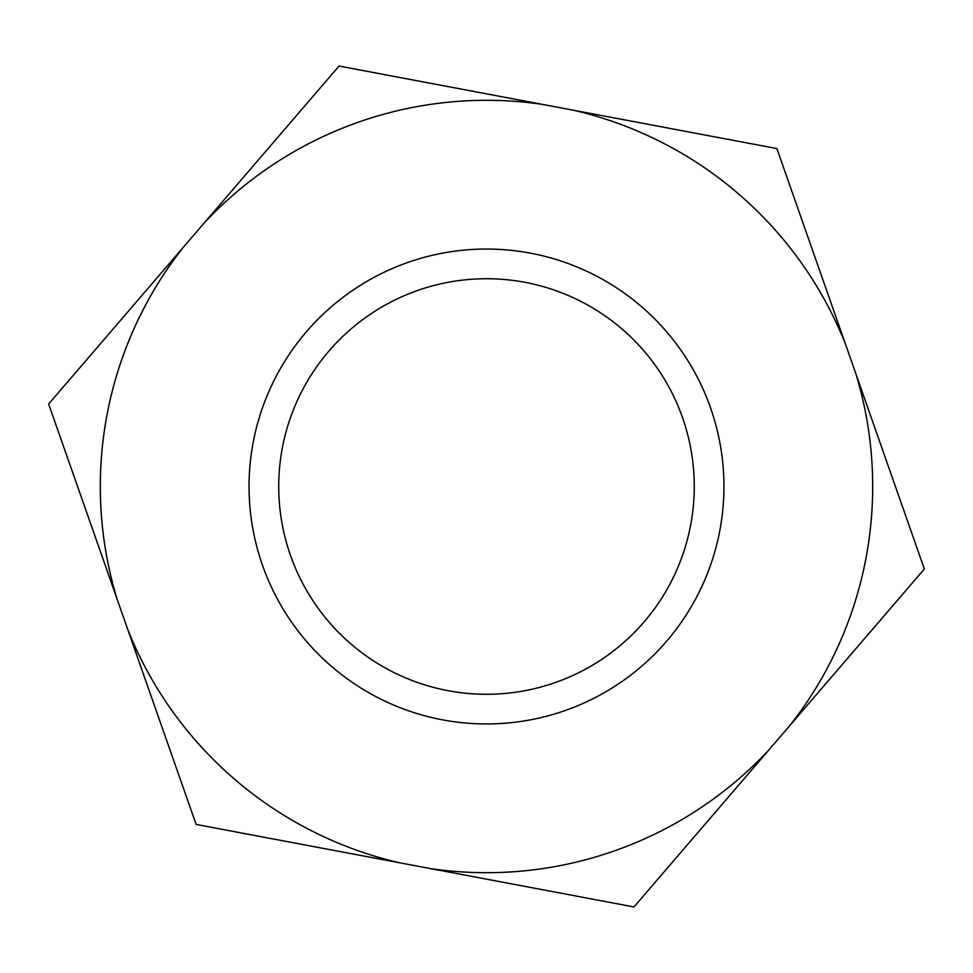 <?xml version="1.0" encoding="UTF-8"?>
<svg xmlns="http://www.w3.org/2000/svg" width="973" height="973" viewBox="0 0 973 973"><rect width="100%" height="100%" fill="white"/><g stroke="black" fill="none" stroke-linecap="round" stroke-linejoin="round"><path stroke-width="1.46" d="M249.052 486.5A237.448 237.448 0 0 0 486.5 723.948A237.448 237.448 0 0 0 723.948 486.5A237.448 237.448 0 0 0 486.5 249.052A237.448 237.448 0 0 0 249.052 486.5M278.728 486.5A207.772 207.772 0 0 0 486.5 694.272A207.772 207.772 0 0 0 694.272 486.5A207.772 207.772 0 0 0 486.5 278.728A207.772 207.772 0 0 0 278.728 486.5M196.12 824.435L633.97 906.945L789.565 725.87L924.35 568.998L776.88 148.565L339.03 66.055L183.435 247.13L48.65 404.002L196.12 824.435M399.368 862.735A386.196 386.196 0 0 1 127.67 629.276M117.113 599.161A386.196 386.196 0 0 1 183.435 247.13M768.767 750.074A386.196 386.196 0 0 1 430.723 868.646M855.887 373.839A386.196 386.196 0 0 1 789.565 725.87M573.632 110.265A386.196 386.196 0 0 1 845.33 343.724M204.233 222.926A386.196 386.196 0 0 1 542.277 104.354"/></g></svg>
